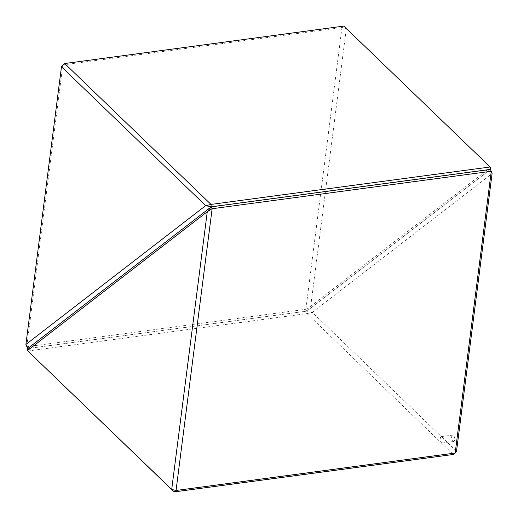 <?xml version="1.0" encoding="UTF-8"?>
<svg xmlns="http://www.w3.org/2000/svg" width="518" height="518" viewBox="0 0 518 518"><rect width="100%" height="100%" fill="white"/><g stroke="black" fill="none" stroke-linecap="round" stroke-linejoin="round"><path stroke-width="0.39" stroke-dasharray="2.59 1.94" d="M452.784 441.155A3.237 1.489 -97.6 0 0 453.587 441.491A3.237 1.489 -97.6 0 0 454.694 438.927A3.237 1.489 -97.6 0 0 453.522 435.405A3.237 1.489 -97.6 0 0 452.726 435.075A3.237 1.489 -97.6 0 0 451.618 437.639A3.237 1.489 -97.6 0 0 452.784 441.155M441.394 442.683A3.237 1.489 -97.6 0 0 442.191 443.019A3.237 1.489 -97.6 0 0 443.298 440.449A3.237 1.489 -97.6 0 0 442.132 436.933A3.237 1.489 -97.6 0 0 441.33 436.603A3.237 1.489 -97.6 0 0 440.222 439.167A3.237 1.489 -97.6 0 0 441.394 442.683M490.378 169.477L492.1 173.53M456.526 451.217L312.322 312.36L492.1 173.549M312.322 312.36L306.818 311.13L27.681 348.556L306.818 311.13L490.319 169.444L306.818 311.13L305.866 309.272L26.716 346.743M27.862 351.01L306.993 313.584L312.302 312.36M456.513 451.262L453.354 454.461M306.993 313.584L453.315 454.474M306.863 311.176L307.032 313.526M27.817 350.964L27.648 348.614M346.264 28.555L343.829 26.107L342.003 27.519L346.302 28.587L490.507 167.45L310.729 306.261L306.837 311.085M62.814 64.951L342.003 27.519M26.735 346.697L62.827 64.964M305.931 309.304L310.716 306.28M341.958 27.532L305.866 309.272M310.729 306.261L346.302 28.587M442.191 443.019L453.587 441.491M441.33 436.603L452.726 435.075"/><path stroke-width="0.78" d="M211.163 206.915L207.284 211.72L212.069 208.696L211.182 206.87L490.319 169.444L491.284 171.257L212.134 208.728L176.042 490.468L455.173 453.036L491.265 171.303M491.284 171.257L492.1 173.549L456.526 451.217L455.173 453.036M455.186 453.049L453.315 454.474L174.177 491.906L27.817 350.964L171.698 489.413L207.271 211.739L27.493 350.55L27.648 348.614L211.182 206.87L27.681 348.556L25.9 344.451L205.678 205.64L211.137 206.824L211.007 204.416L490.138 166.99L490.514 167.45L490.352 169.386L490.183 167.036M176.042 490.468L174.171 491.893L171.698 489.413M171.736 489.445L175.997 490.481M211.137 206.824L490.352 169.386M490.138 166.99L343.822 26.094L64.685 63.526L211.007 204.416M25.9 344.47L27.622 348.523M205.678 205.64L61.474 66.783L25.9 344.451M61.474 66.783L64.646 63.539L61.487 66.738M210.968 204.474L205.698 205.64"/></g></svg>
